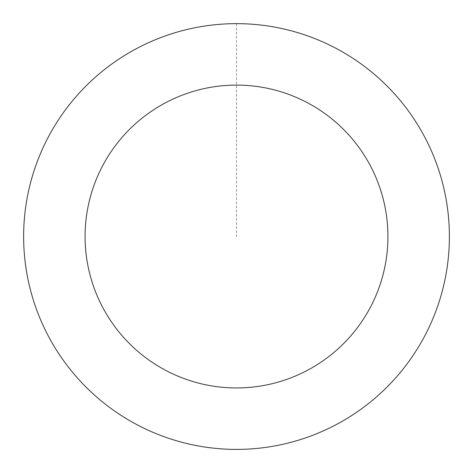 <?xml version="1.0" encoding="UTF-8"?>
<svg xmlns="http://www.w3.org/2000/svg" width="473" height="473" viewBox="0 0 473 473"><rect width="100%" height="100%" fill="white"/><g stroke="black" fill="none" stroke-linecap="round" stroke-linejoin="round"><path stroke-width="0.35" stroke-dasharray="2.37 1.77" d="M241.153 23.721A212.856 212.856 0 0 1 418.481 346.945A212.856 212.856 0 0 1 49.896 338.91A212.856 212.856 0 0 1 241.153 23.721A212.874 212.874 0 0 0 23.685 231.882A212.874 212.874 0 0 0 231.871 449.35A212.874 212.874 0 0 0 449.332 241.165A212.874 212.874 0 0 0 241.153 23.703A212.856 212.856 0 0 1 418.481 346.945A212.856 212.856 0 0 1 49.896 338.91A212.856 212.856 0 0 1 241.153 23.721M241.147 23.739A212.838 212.838 0 0 0 23.721 231.882A212.838 212.838 0 0 0 231.871 449.315A212.838 212.838 0 0 0 449.297 241.165A212.838 212.838 0 0 0 241.147 23.739M231.871 449.35A212.874 212.874 0 0 0 423.14 134.131A212.874 212.874 0 0 0 54.519 126.096A212.874 212.874 0 0 0 231.871 449.35M236.512 23.668L236.512 236.524"/><path stroke-width="0.71" d="M231.871 449.35A212.874 212.874 0 0 0 423.14 134.131A212.874 212.874 0 0 0 54.519 126.096A212.874 212.874 0 0 0 231.871 449.35M233.207 387.913A151.425 151.425 0 0 0 369.265 163.693A151.425 151.425 0 0 0 107.052 157.97A151.425 151.425 0 0 0 233.207 387.913"/></g></svg>

